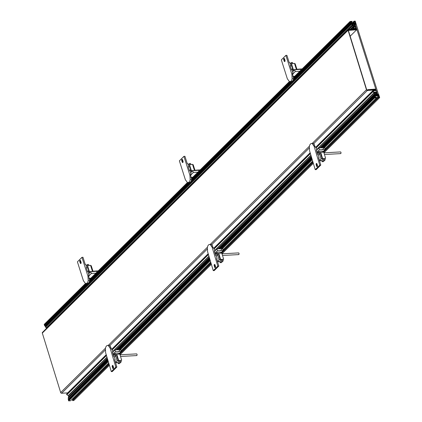 <?xml version="1.0" encoding="UTF-8"?>
<svg xmlns="http://www.w3.org/2000/svg" width="422" height="422" viewBox="0 0 422 422"><rect width="100%" height="100%" fill="white"/><g stroke="black" fill="none" stroke-linecap="round" stroke-linejoin="round"><path stroke-width="0.63" d="M283.721 59.687L284.164 61.079A0.918 0.485 -94.2 0 0 284.644 61.586A0.918 0.485 -94.2 0 0 284.992 60.262L284.549 58.869A0.918 0.485 -94.2 0 0 284.069 58.363A0.918 0.485 -94.2 0 0 283.874 58.458A0.918 0.485 -94.2 0 0 283.721 59.687L284.201 59.655A0.918 0.485 85.8 0 1 284.317 58.463M285.884 55.382L286.891 55.314L289.218 62.646L289.698 62.609L290.663 65.647L290.183 65.679L291.544 69.978L292.024 69.946L292.989 72.98L292.509 73.017L293.058 77.126L293.538 77.089L293.622 78.587A5.096 2.69 85.8 0 1 292.52 80.924A5.096 2.69 85.8 0 1 291.449 81.451L289.961 81.562A5.096 2.69 85.8 0 1 289.334 81.467L287.34 78.793L281.342 59.887L285.884 55.382L291.882 74.293L292.135 78.692A5.096 2.69 85.8 0 1 291.038 81.029A5.096 2.69 85.8 0 1 289.961 81.562M293.622 78.587L292.135 78.692M292.889 74.219L291.882 74.293M284.201 59.655L284.644 61.048A0.918 0.485 85.8 0 0 284.876 61.448M290.663 65.647L290.289 66.017M292.989 72.98L292.615 73.349M293 69.63A1.187 0.628 -94.2 0 0 292.499 69.25A1.187 0.628 -94.2 0 0 292.082 69.619M292.551 71.608A1.187 0.628 -94.2 0 0 292.673 71.619A1.187 0.628 -94.2 0 0 293.142 69.989M292.615 71.803L294.688 69.757L300.49 69.329L300.791 70.289M292.805 63.49L292.488 62.493L291.286 62.577L291.607 63.58M292.81 73.971L295.258 71.55L294.688 69.757M295.258 71.55L299.857 71.212M294.756 76.266L293.016 76.393M293.628 69.952L293.833 70.601M290.072 63.785L291.286 62.577M291.982 66.418L291.665 66.444L291.423 65.684L291.671 65.436L291.164 63.843L294.466 63.369L296.418 69.514L293.369 69.735L293.116 69.989L294.556 69.883M297.014 69.588L295.147 63.685L294.582 63.727M293.369 69.735L291.423 63.59M293.116 69.989L292.24 68.264L292.488 68.016L291.913 66.196L291.665 66.444M292.799 68.997L292.483 69.023M313.746 143.591L367.404 90.456L374.377 90.013L367.325 90.203A0.564 0.438 -134.7 0 1 366.686 89.728L348.324 30.257A0.564 0.438 -134.7 0 1 348.651 29.719L348.303 30.062M67.699 392.877L61.633 393.262L105.495 349.822M355.382 29.514L355.546 29.023L348.572 29.466A0.849 0.659 -134.7 0 0 348.081 30.273L366.444 89.744A0.849 0.659 -134.7 0 0 367.404 90.456M355.625 29.276L348.651 29.719M348.208 29.624L42.437 332.43A0.849 0.659 45.3 0 0 42.316 333.079L60.678 392.55A0.849 0.659 45.3 0 0 61.633 393.262M354.016 21.184L354.179 21.691L354.886 21.643L355.287 22.904L351.832 23.157L351.431 21.891L352.138 21.844L351.98 21.337L350.086 21.475L350.244 21.981L350.951 21.928L351.13 22.487L350.424 22.535L350.566 22.994L351.368 22.93L351.568 23.563L351.231 24.107L351.732 24.07L352.048 25.083L352.787 25.536A1.076 0.833 45.3 0 0 353.135 26.491L353.103 26.691A1.277 0.986 45.3 0 0 352.634 26.913A1.277 0.986 45.3 0 0 352.407 27.71L352.069 27.736L352.528 28.089A1.277 0.986 45.3 0 0 353.894 28.96L355.815 28.817L356.015 29.456L348.699 30.379L356.616 29.804L356.21 28.532L356.49 28.253L353.731 28.453A0.707 0.549 -134.7 0 1 352.94 27.456L353.589 26.913L356.089 26.987L355.05 26.802L355.371 26.264L353.884 26.37A0.512 0.396 -134.7 0 1 353.594 25.462L355.081 25.352L354.786 24.418L354.427 24.444L354.57 24.898L353.008 25.014L352.439 24.756L352.09 23.658L355.925 23.379L355.203 21.1L354.016 21.184L352.043 23.141M354.179 21.691L352.766 23.089M354.886 21.643L353.472 23.036M352.138 21.844L351.589 22.387M350.086 21.475L293.559 77.453M289.46 81.509L191.593 178.432M187.495 182.489L89.628 279.406M85.529 283.468L44.189 324.407L44.347 324.914L45.075 324.924M350.244 21.981L293.596 78.081M290.088 81.551L191.63 179.06M188.122 182.531L89.664 280.039M86.162 283.505L44.347 324.914M350.951 21.928L293.591 78.735M290.795 81.499L191.625 179.714M188.834 182.478L89.659 280.688M86.869 283.457L45.059 324.861M350.424 22.535L293.564 78.84M290.885 81.493L191.599 179.819M188.924 182.473L89.638 280.794M86.958 283.447L44.526 325.467L44.669 325.926L45.476 325.868L45.613 326.296M350.566 22.994L293.285 79.716M291.544 81.441L191.319 180.695M189.578 182.42L89.353 281.674M87.612 283.399L44.669 325.926M351.368 22.93L45.476 325.868M351.283 23.585L45.386 326.517L45.333 327.039L45.834 327.003L46.156 328.015L46.668 328.242M351.231 24.107L45.333 327.039M351.732 24.07L45.834 327.003M352.048 25.083L46.156 328.015M352.069 27.736L350.439 29.35M352.191 28.116L350.977 29.313M352.528 28.089L351.315 29.292M356.616 29.804L350.16 36.197M356.574 28.506L356.289 28.78M353.589 26.913L352.908 27.583M354.332 26.855L353.061 28.116M354.411 27.108L353.23 28.285M356.089 26.987L354.68 28.385M355.451 26.517L355.166 26.797M355.451 24.961L355.25 24.334L356.205 24.26L355.925 23.379L355.567 23.405L355.725 23.906L355.129 23.954L354.965 23.447L352.845 23.616L353.082 24.233L354.686 24.112L354.971 24.998L355.451 24.961L354.063 26.359M354.427 24.444L353.916 24.945M374.778 94.496L375.126 95.599L378.961 95.319L379.684 97.593L378.497 97.677L378.334 97.176L379.046 97.123L378.645 95.857L375.19 96.11L375.591 97.376L376.297 97.324L376.456 97.83L374.562 97.967L374.404 97.461L375.111 97.408L374.931 96.854L374.224 96.907L374.082 96.448L374.884 96.39L374.024 95.288L374.525 95.251L374.203 94.243L374.63 93.705A1.076 0.833 -134.7 0 1 374.367 92.745L374.208 92.555A1.277 0.986 -134.7 0 1 372.916 91.685L372.579 91.706L372.457 91.326L372.795 91.305A1.277 0.986 -134.7 0 1 373.022 90.508A1.277 0.986 -134.7 0 1 373.56 90.276L375.48 90.139L375.274 89.501L367.72 89.664L375.633 89.084L376.039 90.355L376.477 90.582L373.718 90.783A0.707 0.549 45.3 0 0 373.581 91.848L374.536 92.276L376.878 91.848L376.957 92.101L376.002 92.17L376.64 92.64L375.153 92.75A0.512 0.396 45.3 0 0 375.443 93.658L376.93 93.552L377.226 94.486L376.719 94.059L374.778 94.496M109.398 365.262L73.787 400.525L72.6 400.615L109.145 364.423M119.547 354.121L211.111 263.444M221.513 253.142L313.077 162.465M323.479 152.163L378.497 97.677M120.027 354.733L211.364 264.283M221.993 253.754L313.33 163.309M323.959 152.78L379.684 97.593M72.6 400.615L72.442 400.109L108.992 363.912M118.941 354.058L210.958 262.932M220.906 253.079L312.924 161.953M322.872 152.105L378.334 97.176M72.99 399.56L72.748 398.79L108.76 363.131M121.135 350.872L210.72 262.152M223.101 249.893L312.686 161.172M325.067 148.913L378.645 95.857M108.312 361.643L68.67 400.9L70.564 400.763L108.712 362.983M121.093 350.724L210.678 262.004M223.059 249.745L312.644 161.025M325.024 148.766L376.456 97.83M118.524 351.526L210.277 260.664M220.49 250.552L312.243 159.685M322.45 149.573L374.562 97.967M68.67 400.9L68.506 400.394L108.159 361.126M119.764 349.632L210.124 260.152M221.729 248.658L312.085 159.173M323.695 147.679L374.404 97.461M69.06 399.85L108.137 361.063M119.674 349.638L210.103 260.089M221.64 248.663L312.069 159.11M323.605 147.684L374.931 96.854M69.039 399.787L68.332 399.84L107.99 360.567M118.983 349.674L209.95 259.588M220.949 248.7L311.916 158.609M322.914 147.721L374.224 96.907M68.332 399.84L68.185 399.381L107.847 360.103M118.345 349.711L209.813 259.129M220.31 248.732L311.779 158.15M322.276 147.758L374.082 96.448M68.812 398.764L107.826 360.029M118.244 349.717L209.792 259.055M220.21 248.737L311.758 158.076M322.171 147.763L374.683 95.757M68.791 398.69L107.768 359.829M117.96 349.732L209.729 258.85M219.925 248.753L311.694 157.875M321.891 147.779L374.398 95.778M68.501 398.711L68.127 398.22L107.568 359.164M117.042 349.78L209.534 258.185M219.007 248.806L311.499 157.211M320.973 147.827L374.024 95.288M68.517 397.835L68.306 397.176L107.367 358.494M116.113 349.833L209.333 257.515M218.079 248.853L311.294 156.541M320.045 147.879L374.203 94.243M68.77 396.717L68.733 396.638A1.076 0.833 -134.7 0 1 68.469 395.678L68.317 395.488A1.277 0.986 -134.7 0 1 67.019 394.617L66.56 394.259L106.291 354.918M66.898 393.932A1.277 0.986 -134.7 0 1 67.13 393.441L106.233 354.717M67.019 394.617L106.481 355.54M112.194 349.88L208.442 254.561M214.16 248.901L310.407 153.587M316.125 147.927L372.916 91.685M66.681 394.639L106.407 355.303M112.12 349.643L208.373 254.324M214.086 248.663L310.339 153.344M316.052 147.684L372.579 91.706M111.946 349.316L208.257 253.938M213.912 248.336L310.223 152.959M315.878 147.362L372.457 91.326M374.562 90.203L375.274 89.501M367.509 90.192L367.799 89.907M367.72 89.664L367.187 90.192M374.921 92.249L375.2 91.97M375.622 93.647L376.64 92.64M376.888 94.823L377.226 94.486M376.529 94.85L376.867 94.512M375.875 94.897L376.719 94.059M374.789 94.539L375.163 94.169M354.686 24.112L353.842 24.951M355.567 23.405L355.102 23.864M375.918 95.541L375.68 94.924L377.321 94.792L377.041 93.906L377.521 93.869L377.722 94.502L378.682 94.433L378.961 95.319L377.843 94.881L378.001 95.388L375.918 95.541M377.975 95.298L378.439 94.839M355.25 24.334L377.511 94.517L378.471 94.449L356.205 24.26L355.25 24.334M191.039 170.609A1.187 0.628 -94.2 0 0 190.533 170.23A1.187 0.628 -94.2 0 0 190.116 170.599M190.591 172.587A1.187 0.628 -94.2 0 0 190.707 172.598A1.187 0.628 -94.2 0 0 191.177 170.963M190.649 172.783L192.722 170.731L198.525 170.309L198.831 171.263M190.839 164.469L190.522 163.467L189.325 163.557L189.642 164.554M190.85 174.951L193.292 172.529L192.722 170.731M193.292 172.529L197.892 172.192M192.796 177.24L191.05 177.367M191.662 170.931L191.868 171.58M188.107 164.759L189.325 163.557M190.016 167.397L189.7 167.418L189.457 166.658L189.705 166.416L189.198 164.823L192.501 164.348L194.452 170.493L191.403 170.715L191.15 170.968L192.59 170.863M195.048 170.562L193.181 164.664L192.617 164.707M191.403 170.715L189.457 164.569M191.15 170.968L190.275 169.238L190.522 168.995L189.947 167.175L189.7 167.418M190.834 169.976L190.517 169.997M181.755 160.666L182.198 162.059A0.918 0.485 -94.2 0 0 182.679 162.565A0.918 0.485 -94.2 0 0 183.027 161.236L182.584 159.848A0.918 0.485 -94.2 0 0 182.104 159.337A0.918 0.485 -94.2 0 0 181.908 159.437A0.918 0.485 -94.2 0 0 181.755 160.666L182.235 160.629A0.918 0.485 85.8 0 1 182.351 159.442M183.918 156.362L184.926 156.288L187.257 163.625L187.732 163.588L188.697 166.621L188.217 166.658L189.583 170.957L190.064 170.921L191.024 173.959L190.544 173.991L191.092 178.105L191.572 178.068L191.657 179.561A5.096 2.69 85.8 0 1 190.559 181.898A5.096 2.69 85.8 0 1 189.483 182.431L187.996 182.541A5.096 2.69 85.8 0 1 187.368 182.446L185.374 179.767L179.376 160.861L183.918 156.362L189.916 175.267L190.169 179.672A5.096 2.69 85.8 0 1 189.072 182.009A5.096 2.69 85.8 0 1 187.996 182.541M191.657 179.561L190.169 179.672M190.923 175.193L189.916 175.267M182.235 160.629L182.679 162.022A0.918 0.485 85.8 0 0 182.911 162.428M188.697 166.621L188.323 166.996M191.024 173.959L190.649 174.328M89.074 271.589A1.187 0.628 -94.2 0 0 88.567 271.209A1.187 0.628 -94.2 0 0 88.156 271.578M88.625 273.567A1.187 0.628 -94.2 0 0 88.741 273.577A1.187 0.628 -94.2 0 0 89.211 271.942M88.689 273.762L90.756 271.71L96.559 271.288L96.865 272.243M88.873 265.443L88.557 264.446L87.359 264.536L87.676 265.533M88.884 275.925L91.326 273.509L90.756 271.71M91.326 273.509L95.926 273.171M90.83 278.219L89.084 278.346M89.696 271.905L89.902 272.554M86.141 265.739L87.359 264.536M88.05 268.376L87.734 268.397L87.491 267.638L87.739 267.39L87.238 265.797L90.535 265.322L92.487 271.467L89.443 271.694L89.184 271.942L90.624 271.842M93.088 271.541L91.215 265.644L90.651 265.686M89.443 271.694L87.491 265.549M89.184 271.942L88.309 270.217L88.562 269.969L87.982 268.149L87.734 268.397M88.873 270.956L88.551 270.977M79.79 261.645L80.233 263.033A0.918 0.485 -94.2 0 0 80.713 263.544A0.918 0.485 -94.2 0 0 81.061 262.215L80.618 260.822A0.918 0.485 -94.2 0 0 80.138 260.316A0.918 0.485 -94.2 0 0 79.943 260.411A0.918 0.485 -94.2 0 0 79.79 261.645L80.27 261.608A0.918 0.485 85.8 0 1 80.386 260.416M81.958 257.341L82.965 257.267L85.291 264.599L85.771 264.568L86.732 267.601L86.252 267.638L87.618 271.937L88.098 271.9L89.058 274.938L88.578 274.97L89.126 279.079L89.606 279.047L89.691 280.54A5.096 2.69 85.8 0 1 88.594 282.877A5.096 2.69 85.8 0 1 87.518 283.41L86.035 283.515A5.096 2.69 85.8 0 1 85.402 283.426L83.408 280.746L77.411 261.84L81.958 257.341L87.955 276.246L88.209 280.651A5.096 2.69 85.8 0 1 87.106 282.983A5.096 2.69 85.8 0 1 86.035 283.515M89.691 280.54L88.209 280.651M88.963 276.173L87.955 276.246M80.27 261.608L80.713 263.001A0.918 0.485 85.8 0 0 80.945 263.407M86.732 267.601L86.357 267.97M89.058 274.938L88.683 275.308M316.495 169.312L320.446 165.403L319.966 165.429L316.015 169.338L316.495 169.312L316.247 169.607L315.234 169.66L309.553 150.733L309.358 146.328A5.096 2.659 86.9 0 1 310.476 143.992A5.096 2.659 86.9 0 1 311.568 143.459A5.096 2.659 86.9 0 1 312.159 143.554L313.657 143.469A5.096 2.659 86.9 0 0 313.061 143.374L311.568 143.459M340.364 153.497A0.849 0.443 -93.1 0 0 340.617 153.624A0.849 0.443 -93.1 0 0 341.008 152.996A0.849 0.443 -93.1 0 0 340.776 152.052A0.849 0.443 -93.1 0 0 340.522 151.925L323.975 152.827M317.297 166.548A0.918 0.48 86.9 0 1 317.08 166.147L316.664 164.754A0.918 0.48 86.9 0 1 316.795 163.562M316.6 166.173A0.918 0.48 -93.1 0 0 317.064 166.685A0.918 0.48 -93.1 0 0 317.26 166.59A0.918 0.48 -93.1 0 0 317.428 165.355L317.012 163.963A0.918 0.48 -93.1 0 0 316.547 163.451A0.918 0.48 -93.1 0 0 316.183 164.78L316.6 166.173L317.08 166.147M315.234 169.66L319.781 165.16L320.794 165.107L320.008 165.387L315.972 169.38L316.505 169.354M319.781 165.16L314.095 146.234L312.159 143.554M316.489 150.77L316.864 150.396L315.951 147.357L315.471 147.383L313.831 144.408L314.311 144.382L314.021 144.672M314.311 144.382L313.657 143.469M315.107 146.181L314.095 146.234M318.694 158.113L319.069 157.738L318.156 154.7L317.676 154.726L316.384 150.422L316.864 150.396M320.794 165.107L318.589 157.765L319.069 157.738M322.788 151.83L325.22 149.425L319.38 149.741L316.911 152.184M322.899 152.194L322.566 151.102L318.974 151.298L317.18 153.075M323.611 158.661L323.985 159.901L322.165 161.705L321.775 160.476L323.627 158.646L325.615 158.303L321.068 158.925L319.512 160.465L320.599 160.402L320.198 160.803L321.865 160.713M324.682 147.626L325.22 149.425M324.402 147.642L318.842 147.943L319.38 149.741M318.842 147.943L316.753 150.016M322.165 161.705L323.368 161.642L325.193 159.832L324.813 158.582M318.109 153.144A1.197 0.628 86.9 0 1 318.531 152.775A1.197 0.628 86.9 0 1 318.958 153.049L318.985 153.049M319.243 152.769L320.44 152.579M318.974 151.298L319.375 152.637M325.193 159.832L323.985 159.901M319.512 160.465L318.779 158.023M322.155 158.867L320.303 152.711L319.222 152.769L321.068 158.925M318.504 154.827A0.918 0.48 86.9 0 0 318.605 154.842A0.918 0.48 86.9 0 0 318.969 153.513L319.222 152.769M320.303 152.711L320.704 152.316L323.769 152.147L325.615 158.303M320.704 152.316L322.556 158.466M320.087 160.434L320.198 160.803M112.569 371.27L116.519 367.356L116.034 367.383L112.083 371.297L112.569 371.27L112.321 371.56L111.308 371.613L105.621 352.692L105.426 348.282A5.096 2.659 86.9 0 1 106.544 345.945A5.096 2.659 86.9 0 1 107.636 345.412A5.096 2.659 86.9 0 1 108.232 345.507L109.725 345.423A5.096 2.659 86.9 0 0 109.134 345.333L107.636 345.412M136.433 355.451A0.849 0.443 -93.1 0 0 136.686 355.577A0.849 0.443 -93.1 0 0 137.076 354.949A0.849 0.443 -93.1 0 0 136.844 354.011A0.849 0.443 -93.1 0 0 136.591 353.884L120.043 354.781M113.37 368.501A0.918 0.48 86.9 0 1 113.154 368.105L112.732 366.713A0.918 0.48 86.9 0 1 112.864 365.521M112.669 368.132A0.918 0.48 -93.1 0 0 113.133 368.638A0.918 0.48 -93.1 0 0 113.328 368.543A0.918 0.48 -93.1 0 0 113.497 367.309L113.08 365.916A0.918 0.48 -93.1 0 0 112.616 365.41A0.918 0.48 -93.1 0 0 112.252 366.739L112.669 368.132L113.154 368.105M111.308 371.613L115.85 367.114L116.862 367.061L116.076 367.34L112.041 371.339L112.574 371.307M115.85 367.114L110.168 348.187L108.232 345.507M112.558 352.723L112.938 352.349L112.025 349.31L111.54 349.337L111.181 348.134L109.899 346.362L110.385 346.335L110.089 346.626M110.385 346.335L109.725 345.423M111.181 348.134L110.168 348.187M114.763 360.066L115.143 359.692L114.23 356.653L113.745 356.68L112.452 352.375L112.938 352.349M116.862 367.061L114.657 359.718L115.143 359.692M118.856 353.784L121.288 351.378L115.454 351.695L112.985 354.142M118.967 354.153L118.64 353.056L115.042 353.251L113.249 355.029M119.684 360.615L120.054 361.854L118.234 363.658L117.849 362.435L119.695 360.604L121.689 360.256L117.137 360.879L115.581 362.419L116.667 362.361L116.266 362.756L117.933 362.667M120.75 349.58L121.288 351.378M120.476 349.595L114.911 349.896L115.454 351.695M114.911 349.896L112.822 351.969M118.234 363.658L119.437 363.595L121.262 361.791L120.887 360.536M114.177 355.102A1.197 0.628 86.9 0 1 114.605 354.728A1.197 0.628 86.9 0 1 115.032 355.007L115.053 355.002M115.311 354.723L116.509 354.533M115.032 355.007L115.29 354.728L117.137 360.879M115.042 353.251L115.449 354.591M121.262 361.791L120.054 361.854M115.581 362.419L114.847 359.982M115.29 354.728L116.377 354.67L118.223 360.821M115.042 354.971L115.042 355.466A0.918 0.48 86.9 0 1 114.678 356.796A0.918 0.48 86.9 0 1 114.578 356.78M116.377 354.67L116.778 354.269L119.837 354.105L121.689 360.256M116.778 354.269L118.624 360.42M116.155 362.387L116.266 362.756M214.534 270.291L218.485 266.377L218 266.403L214.049 270.317L214.534 270.291L214.286 270.581L213.268 270.639L207.587 251.712L207.392 247.303A5.096 2.659 86.9 0 1 208.51 244.966A5.096 2.659 86.9 0 1 209.602 244.433A5.096 2.659 86.9 0 1 210.198 244.528L211.691 244.449A5.096 2.659 86.9 0 0 211.095 244.354L209.602 244.433M238.398 254.477A0.849 0.443 -93.1 0 0 238.652 254.603A0.849 0.443 -93.1 0 0 239.042 253.975A0.849 0.443 -93.1 0 0 238.81 253.031A0.849 0.443 -93.1 0 0 238.557 252.905L222.009 253.807M215.331 267.522A0.918 0.48 86.9 0 1 215.114 267.126L214.698 265.733A0.918 0.48 86.9 0 1 214.83 264.541M214.634 267.152A0.918 0.48 -93.1 0 0 215.099 267.659A0.918 0.48 -93.1 0 0 215.294 267.564A0.918 0.48 -93.1 0 0 215.463 266.329L215.046 264.937A0.918 0.48 -93.1 0 0 214.582 264.43A0.918 0.48 -93.1 0 0 214.218 265.76L214.634 267.152L215.114 267.126M213.268 270.639L217.815 266.14L218.828 266.082L218.042 266.366L214.007 270.36L214.54 270.328M217.815 266.14L212.129 247.213L210.198 244.528M214.524 251.744L214.898 251.37L213.986 248.331L213.506 248.358L211.865 245.382L212.35 245.356L212.055 245.646M212.35 245.356L211.691 244.449M213.142 247.155L212.129 247.213M216.729 259.087L217.103 258.712L216.191 255.674L215.711 255.7L214.418 251.396L214.898 251.37M218.828 266.082L216.623 258.739L217.103 258.712M220.822 252.81L223.254 250.399L217.414 250.715L214.946 253.163M220.933 253.174L220.606 252.076L217.008 252.272L215.215 254.049M220.2 262.684L219.815 261.455L221.661 259.625L222.019 260.88L220.2 262.684L221.402 262.616L223.227 260.812L222.853 259.562M222.716 248.605L223.254 250.399M222.441 248.616L216.876 248.922L217.414 250.715M216.876 248.922L214.787 250.99M216.143 254.123A1.197 0.628 86.9 0 1 216.57 253.749A1.197 0.628 86.9 0 1 216.998 254.028L216.998 254.028M217.277 253.749L218.475 253.559M217.008 252.272L217.414 253.617M223.227 260.812L222.019 260.88M218.338 253.691L218.744 253.29L220.59 259.446L220.189 259.841L218.338 253.691L217.256 253.749L219.102 259.899L217.546 261.44L218.633 261.382L218.232 261.777L219.899 261.687M217.546 261.44L216.813 259.002M220.189 259.841L219.102 259.899M216.544 255.806A0.918 0.48 86.9 0 0 216.639 255.816A0.918 0.48 86.9 0 0 217.003 254.487L217.256 253.749M218.744 253.29L221.803 253.126L223.655 259.277L220.59 259.446M221.661 259.625L223.655 259.277M218.121 261.408L218.232 261.777M284.164 61.079L284.644 61.048M109.815 345.549L207.46 248.848M211.781 244.57L309.426 147.869M60.678 392.55L105.442 348.219M108.312 345.375L207.408 247.239M210.277 244.396L309.373 146.26M312.243 143.422L366.444 89.744M348.081 30.273L42.316 333.079M353.135 26.491L352.861 26.76M352.787 25.536L348.836 29.45M353.594 25.462L353.283 25.768M352.692 25.367L348.551 29.466M68.469 395.678L107.056 357.466M112.769 351.806L209.022 256.486M214.735 250.826L310.988 155.507M316.7 149.847L374.367 92.745M68.733 396.638L107.341 358.405M115.992 349.838L209.301 257.431M217.952 248.864L311.267 156.451M319.918 147.885L374.63 93.705M68.317 395.488L106.977 357.202M112.695 351.542L208.943 256.223M214.656 250.562L310.908 155.249M316.621 149.588L374.208 92.555M373.291 91.21L373.718 90.783M374.841 93.056L375.153 92.75M352.834 23.679L352.275 24.233M352.829 23.648L352.264 24.207M352.987 24.159L352.423 24.713M353.082 24.233L352.518 24.792M375.664 94.961L375.1 95.52L375.67 94.987M182.198 162.059L182.679 162.022M80.233 263.033L80.713 263.001M316.183 164.78L316.664 164.754M112.252 366.739L112.732 366.713M214.218 265.76L214.698 265.733M291.449 69.667L292.958 69.556M296.914 69.266L302.215 68.881M292.457 71.297L293.084 71.249M352.634 26.913L350.16 29.366M111.672 349.332L208.199 253.738M213.637 248.352L310.159 152.764M315.603 147.373L373.022 90.508M352.845 23.616L352.259 24.196M375.095 95.504L375.68 94.924M189.483 170.646L190.992 170.535M194.948 170.245L200.25 169.86M190.491 172.276L191.119 172.229M87.518 271.62L89.026 271.51M92.982 271.225L98.284 270.834M88.525 273.25L89.153 273.208M318.199 154.842L318.705 154.816M324.476 154.499L340.617 153.624M317.217 153.197L319 153.096M114.272 356.796L114.773 356.769M120.544 356.458L136.686 355.577M113.286 355.15L115.069 355.055M216.238 255.822L216.739 255.795M222.51 255.479L238.652 254.603M215.252 254.171L217.035 254.076"/></g></svg>
